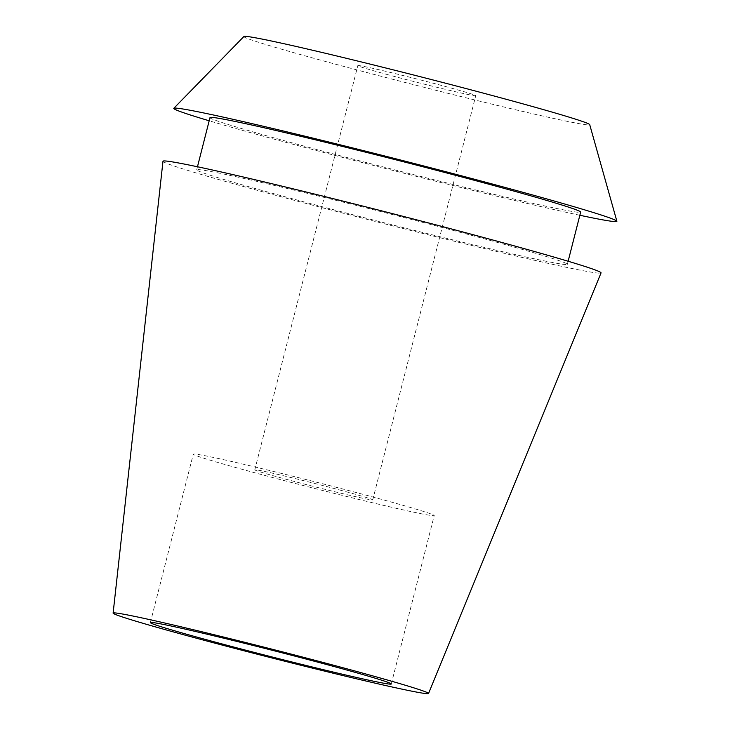 <?xml version="1.0" encoding="UTF-8"?>
<svg xmlns="http://www.w3.org/2000/svg" width="730" height="730" viewBox="0 0 730 730"><rect width="100%" height="100%" fill="white"/><g stroke="black" fill="none" stroke-linecap="round" stroke-linejoin="round"><path stroke-width="0.55" stroke-dasharray="3.65 2.74" d="M255.938 473.077A124.319 3.258 14.3 0 1 193.295 454.151A124.319 3.258 14.3 0 1 371.579 496.646A124.319 3.258 14.3 0 1 434.222 515.572A124.319 3.258 14.3 0 1 255.938 473.077M342.06 490.624A60.855 1.597 -165.7 0 0 254.788 469.828A60.855 1.597 -165.7 0 0 285.457 479.09A60.855 1.597 -165.7 0 0 372.729 499.895A60.855 1.597 -165.7 0 0 342.06 490.624M388.488 74.871A60.855 1.597 14.3 0 1 357.828 65.609A60.855 1.597 14.3 0 1 445.099 86.405A60.855 1.597 14.3 0 1 475.759 95.666A60.855 1.597 14.3 0 1 388.488 74.871M243.911 36.5A178.448 4.672 -165.7 0 0 333.802 63.729A178.448 4.672 -165.7 0 0 589.712 124.638M579.848 215.268A228.636 5.986 14.3 0 1 288.989 143.189A228.636 5.986 14.3 0 1 209.191 120.788M209.994 117.612A191.26 5.01 -165.7 0 0 306.372 146.73A191.26 5.01 -165.7 0 0 580.66 212.092M293.068 198.943A191.26 5.01 14.3 0 1 196.689 169.825A191.26 5.01 14.3 0 1 470.969 235.188A191.26 5.01 14.3 0 1 567.347 264.306A191.26 5.01 14.3 0 1 293.068 198.943M162.982 161.257A226.035 5.913 -165.7 0 0 276.889 195.64A226.035 5.913 -165.7 0 0 601.045 272.92M150.362 622.58L193.295 454.151M391.289 683.992L434.222 515.572M254.788 469.828L357.828 65.609M372.729 499.895L475.759 95.666M196.689 169.825L197.465 166.768M567.347 264.306L568.132 261.249"/><path stroke-width="1.09" d="M328.646 665.067A124.319 3.258 -165.7 0 0 150.362 622.58A124.319 3.258 -165.7 0 0 213.005 641.506A124.319 3.258 -165.7 0 0 391.289 683.992A124.319 3.258 -165.7 0 0 328.646 665.067M616.877 221.236L589.712 124.638A178.448 4.672 -165.7 0 0 499.785 97.546A178.448 4.672 -165.7 0 0 243.911 36.5L173.822 108.296A228.636 5.986 14.3 0 1 501.665 186.524A228.636 5.986 14.3 0 1 616.877 221.236A228.636 5.986 14.3 0 1 579.848 215.268M209.191 120.788A228.636 5.986 14.3 0 1 173.822 108.296M568.132 261.249L580.66 212.092A191.26 5.01 -165.7 0 0 484.282 182.975A191.26 5.01 -165.7 0 0 209.994 117.612L197.465 166.768M428.528 693.5L601.045 272.92A226.035 5.913 -165.7 0 0 487.147 238.482A226.035 5.913 -165.7 0 0 162.982 161.257L113.123 613.1A162.744 4.261 14.3 0 1 346.522 668.707A162.744 4.261 14.3 0 1 428.528 693.5A162.744 4.261 14.3 0 1 195.138 637.865A162.744 4.261 14.3 0 1 113.123 613.1"/></g></svg>
